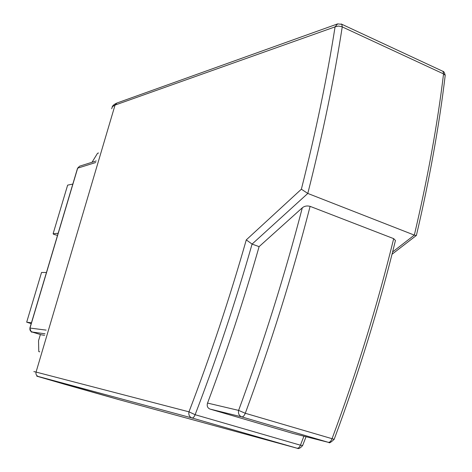 <?xml version="1.0" encoding="UTF-8"?>
<svg xmlns="http://www.w3.org/2000/svg" width="472" height="472" viewBox="0 0 472 472"><rect width="100%" height="100%" fill="white"/><g stroke="black" fill="none" stroke-linecap="round" stroke-linejoin="round"><path stroke-width="0.71" d="M445.066 76.57L445.214 75.349L443.55 73.903C437.402 124.685 427.661 178.422 414.327 235.109L416.269 235.528L416.516 234.908M303.927 436.187L300.44 445.196L302.641 445.515L302.764 445.202M442.087 70.936L443.001 71.361L443.55 73.903L341.757 26.674L338.412 26.072L335.073 26.863C327.067 77.78 315.833 131.894 301.372 189.207L307.803 193.443L414.327 235.109L392.615 251.93M210.04 409.088L241.711 416.864L328.223 442.293L293.1 433.461L210.04 409.088C207.538 408.009 206.701 406.003 207.538 403.07L238.614 410.392L245.287 413.271L334.176 439.326C358.755 373.328 379.181 307.042 395.453 240.478L393.689 238.649L310.104 206.352C307.042 205.574 304.446 206.052 302.31 207.792L259.098 246.632L252.083 244.089L307.803 193.443C322.677 134.591 334.158 79.072 342.241 26.88L341.875 24.332L337.633 23.889L116.95 103.014C114.183 104.247 112.566 105.61 112.106 107.103M207.538 403.07C226.926 351.416 244.112 299.272 259.098 246.632M293.1 433.461L328.223 442.293C329.704 442.471 330.955 441.344 331.981 438.919C356.726 372.42 377.299 305.667 393.689 238.649M301.372 189.207L246.278 239.888L252.083 244.089C235.634 301.679 216.648 358.549 195.125 414.699L300.44 445.196C299.478 447.397 298.351 448.406 297.059 448.223L119.15 399.69M310.104 206.352C292.321 275.4 270.716 344.371 245.287 413.271C244.248 415.791 243.056 416.988 241.711 416.864C239.08 415.755 238.047 413.596 238.614 410.392C263.488 342.961 284.722 275.424 302.31 207.792M246.278 239.888C229.752 297.903 210.654 355.215 188.977 411.832L195.125 414.699C194.157 417 193.101 418.086 191.962 417.956L297.059 448.223L119.109 399.678L38.315 376.497L191.962 417.956C189.419 416.906 188.428 414.864 188.977 411.832L36.061 372.072L115.044 105.091L112.46 106.637L111.675 108.749M40.38 334.53L38.533 340.743L38.781 351.581L39.683 351.852M328.364 442.335L328.937 442.441C329.149 443.42 330.901 442.376 334.176 439.326L334.288 439.037M31.447 322.813L26.686 322.169L41.536 272.48L46.457 272.497M58.15 233.274L53.112 233.74L67.638 185.136L72.824 184.074M44.574 335.338L41.247 334.79M92.022 162.262L97.533 153.282L98.571 153.011M38.781 351.581L39.707 351.776M31.211 323.609L26.686 322.169M57.519 235.398L53.714 234.354L53.112 233.74M119.074 399.672L65.909 384.633M65.915 384.639L36.781 376.166M33.837 371.588L36.061 372.072C35.636 374.237 36.385 375.712 38.315 376.497M337.633 23.889L335.073 26.863L115.044 105.091L116.95 103.014M341.15 23.96L443.001 71.361C443.833 71.378 444.571 72.706 445.214 75.349C439.166 125.853 429.555 179.23 416.381 235.493M95.757 162.51L77.679 168.15L29.996 328.058L46.12 330.111M41.324 334.813L31.943 331.975M41.276 334.801L31.978 331.993C31.925 330.595 31.943 335.132 29.878 328.069L29.996 328.058C29.618 329.963 30.296 331.279 32.031 332.005L45.029 333.804M96.223 160.94L79.609 166.179L77.526 168.303L29.883 328.052M392.031 254.26L416.269 235.528M306.051 436.724L302.641 445.515C297.856 451.079 296.77 447.137 297.106 448.235M77.55 168.227L79.609 166.179"/></g></svg>
